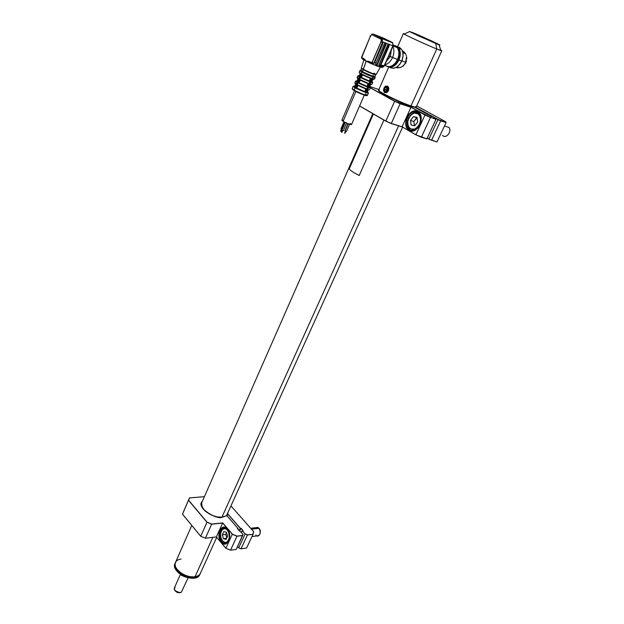 <?xml version="1.0" encoding="UTF-8"?>
<svg xmlns="http://www.w3.org/2000/svg" width="624" height="624" viewBox="0 0 624 624"><rect width="100%" height="100%" fill="white"/><g stroke="black" fill="none" stroke-linecap="round" stroke-linejoin="round"><path stroke-width="0.94" d="M198.151 575.765L195.023 576.794C197.683 576.358 199.438 575.258 200.304 573.511L216.7 537.334M398.603 125.837L221.933 517.187L398.603 125.837M212.846 537.326L195.023 576.794L212.846 537.326M191.771 525.431L175.531 562.372C172.13 568.355 185.882 578.612 195.023 576.794C187.629 578.198 176.038 571.545 175.227 565.461C174.775 561.896 176.717 559.751 181.046 559.003M176.771 568.893C181.412 574.517 187.379 577.169 194.665 576.849L190.219 576.763L185.25 575.359L180.687 572.816L177.247 569.548M199.922 574.298L200 574.158C196.053 583.229 170.563 571.522 175.328 562.84L175.414 562.661C170.204 571.264 195.983 583.339 200 574.158L199.867 574.454M193.136 578.206L188.425 577.824L183.518 576.124L179.197 573.386L176.257 570.211C180.859 575.804 186.787 578.44 194.033 578.113M175.282 562.934L174.977 563.628C170.204 572.325 195.694 584.025 199.641 574.954L197.566 577.028C191.365 581.17 175.57 574.08 174.673 566.74L175.149 563.293M380.273 66.893L377.848 66.378L377.068 64.771L386.03 43.914L384.836 43.446L384.322 43.93L375.983 63.203L374.696 62.322L382.886 43.368L382.871 42.674L381.865 42.221L382.138 41.59L392.824 45.794L388.643 55.918L384.103 65.785L381.911 65.231L380 65.941L378.854 65.333L387.777 44.764L378.924 64.841L379.447 65.762L377.848 66.378L372.169 64.046L380.336 67.018L383.074 65.411L380.663 65.403L389.165 45.833L388.721 44.92L380.211 65.255L380.484 65.692L379.447 65.762L380.632 65.473L389.165 45.833L389.017 45.029L389.165 45.833L388.744 45.622L380.078 65.481L378.924 65.504L379.447 65.762L377.848 66.378L377.068 64.771L375.648 63.905L375.983 63.203L375.687 64.311L377.497 64.319L386.038 44.608L385.616 44.39L377.083 64.1L385.593 43.688M363.909 59.865L361.343 67.93L363.34 69.319L366.187 61.183L363.948 59.717M361.819 68.429C361.101 68.344 361.639 68.796 363.425 69.771L361.468 67.899M362.856 71.042L360.625 70.512L362.536 71.838L363.425 69.771L361.787 68.788M362.388 71.783L360.422 70.426L362.388 71.783C366.982 74.318 376.592 78.094 374.845 76.69L371.615 75.972L362.388 71.783M359.97 70.613L361.928 72.095L362.279 71.776L361.928 72.095L359.853 70.66L362.287 71.776C366.467 74.248 375.898 77.438 375.196 77.501L375.196 77.501C372.926 77.189 368.503 75.387 361.928 72.095L361.218 73.749L361.928 72.095C367.91 75.114 372.294 76.931 375.086 77.548M359.861 70.66L359.151 72.298L361.218 73.749L359.268 72.251M372.692 76.9L372.871 76.479M361.327 74.264L361.218 73.749L361.904 74.568L372.341 79.131L371.069 81.806M356.795 84.903L357.864 82.407L359.12 82.805L360.227 80.215L359.12 82.805L366.99 86.299L368.113 83.717L366.99 86.299L367.466 86.564L358.41 82.649L359.619 79.833L355.438 88.062L365.695 92.609L367.052 89.474L366.506 89.232L365.329 91.962L356.179 87.898L364.697 91.603L365.695 92.609L365.329 91.962L366.506 89.232L365.843 88.959L367.162 89.131L367.957 87.29L367.567 87.126L366.764 88.967L357.349 84.786L366.764 88.967L367.567 87.126L358.145 82.945L367.567 87.126L369.868 81.799L360.43 77.602L357.864 82.407L359.073 79.591L359.619 79.833L359.073 79.591M361.881 74.56L360.695 77.314L361.881 74.56L361.335 74.318L360.095 77.236L361.405 77.47L362.521 74.88L361.405 77.47L370.445 81.643L369.353 84.154L368.714 83.928L367.591 86.728L368.137 86.97L369.353 84.154L365.695 92.609L355.438 88.062L356.788 84.919M354.962 87.266L353.129 86.385L352.178 88.616L354.19 90.145L360.766 74.006L354.877 87.742L353.129 86.385L354.877 87.742L356.242 84.552M356.702 83.39L357.256 82.103L356.655 83.304M355.267 86.557L354.572 86.549L355.048 87.056L354.58 86.541L355.586 84.185M365.352 93.842L367.302 95.464C364.471 94.981 360.103 93.21 354.19 90.145L352.295 88.546M343.091 121.345L355.914 91.502L343.091 121.345L341.858 120.276L343.091 121.345C347.178 123.529 349.986 124.597 351.523 124.558L348.332 123.825L343.091 121.345M342.03 130.034L345.275 122.507L341.843 129.995M341.57 132.241L342.631 130.51M341.164 128.996L344.191 121.961L341.102 129.145L341.968 129.55M345.08 131.071L348.223 123.786L344.877 130.9L346.421 131.578L345.08 131.071M344.674 133.123L345.743 131.399M387.036 59.062L388.939 55.988L390.343 56.527L391.31 50.014L390.343 56.527L392.551 57.548C394.228 53.414 394.329 49.725 392.855 46.472C394.329 49.725 394.228 53.414 392.551 57.548L397.597 59.467C399.422 54.904 399.376 50.989 397.465 47.705L393.721 45.146M385.687 44.429L386.077 44.499L385.687 44.429M397.628 59.389L398.284 59.639C399.906 55.598 399.883 52.104 398.213 49.156L399.493 53.945L398.284 59.639L394.969 64.233L391.841 65.972C394.563 65.107 396.708 62.993 398.284 59.639L397.628 59.389M399.298 47.252L401.614 49.358L402.893 52.728L402.94 56.839L401.731 61.043L398.978 59.99L400.327 53.664L399.649 49.842L397.816 47.042L395.413 45.755L398.845 48.251C400.756 51.527 400.803 55.442 398.978 59.99L401.731 61.043C403.556 56.503 403.51 52.603 401.591 49.327L397.855 46.777M384.322 43.93L375.983 63.203L374.743 62.338L372.005 63.976L374.743 62.338L382.886 43.368L382.465 43.157L374.041 63.305L372.255 62.969L372.551 61.472L371.459 62.689L369.338 61.573L366.187 61.183L369.525 62.837L366.187 61.183L363.94 58.726L364.221 60.029L366.187 61.183L362.536 71.838L374.197 76.807L374.79 76.814L375.671 74.779M389.017 45.029L387.98 44.686L389.017 45.029M370.796 63.43L369.611 62.876L369.338 61.573L369.611 62.876L370.937 63.578L371.459 62.689L370.952 63.586L371.943 63.476L371.459 62.689L371.943 63.476L372.458 63.149L371.116 63.656M371.163 63.664L372.005 63.976M392.582 42.861L381.841 38.306L380.734 42.479L382.138 41.59L381.287 41.207L372.083 62.221L371.459 62.689L368.589 61.308L366.187 61.183L364.588 59.194L361.85 57.619L362.458 59.046L364.096 59.959M385.882 43.805L385.024 43.469M382.73 42.565L381.865 42.221M380.663 67.135L381.373 67.392L384.103 65.785L383.074 65.411L380.336 67.018L376.163 74.545C374.088 74.287 369.814 72.54 363.34 69.319C369.229 72.275 373.472 74.03 376.085 74.599L374.104 73.156M373.62 34.211L371.67 34.593L373.62 34.211L371.67 34.593L381.459 39.484L381.841 38.306L373.62 34.211L384.017 38.353L392.231 42.432L381.841 38.306L373.62 34.211L384.017 38.353L392.816 42.97L393.112 45.887L384.4 65.871L381.646 67.423M395.164 45.622L397.48 47.736L398.759 51.113L398.806 55.24L397.597 59.467L388.939 55.988L389.914 52.51M389.657 67.252C394.196 69.545 398.221 67.47 401.731 61.043L399.469 64.693L396.505 67.228L393.299 68.273L390.335 67.681M398.978 59.99C395.772 66.035 391.958 68.25 387.527 66.635L390.538 67.259L393.744 66.206L396.716 63.656L398.978 59.99M384.751 65.06C389.36 68.328 393.643 66.464 397.597 59.467L395.327 63.141L392.363 65.692L389.158 66.745L386.194 66.152M392.551 57.548C390.663 61.558 388.105 63.968 384.875 64.771C388.105 63.968 390.663 61.558 392.551 57.548M390.343 56.527L386.326 61.448L390.343 56.527M381.529 40.123L382.434 40.529L381.529 40.123M372.832 34.008L373.23 34.07M370.594 35.802L371.67 34.593L381.459 39.484L382.372 39.289L382.184 38.735L382.138 41.59L392.824 45.794L392.792 42.947L392.231 42.432M370.328 36.434L371.771 34.195L373.097 34.07L382.184 38.735L392.792 42.947L393.112 45.887L384.4 65.871L382.27 67.517M370.18 36.878L371.771 34.195M370.063 36.559L370.414 35.747M357.942 85.543L356.834 88.117L364.697 91.603L365.804 89.037L364.697 91.603L365.305 91.946L355.602 87.984L356.156 87.89L357.326 85.16L356.156 87.89L356.834 88.117L357.942 85.543M357.973 85.465L366.319 89.224L357.973 85.465M368.62 83.905L360.727 80.465L359.635 79.451L369.073 83.647L359.635 79.451L359.752 79.966L368.714 83.928M371.452 81.182L371.881 81.619L371.272 81.604L371.873 81.627L372.91 79.256L373.456 79.381M371.428 78.811L371.608 78.406L371.428 78.811M371.99 81.37L372.442 81.986L371.218 81.728C372.7 82.165 372.957 82.04 371.99 81.37M369.697 86.65L370.141 87.29L368.909 87.048C370.391 87.469 370.656 87.337 369.697 86.65M370.617 84.544L369.58 86.923L368.963 86.915L369.58 86.915L369.158 86.471M369.151 84.076L369.486 83.312L369.151 84.076M370.453 84.497L370.968 84.614M368.152 89.801L368.667 89.911M368.316 89.84L367.286 92.204L366.67 92.204L367.286 92.204L366.881 91.728M367.435 91.868L368.176 92.578L366.6 92.375C368.355 92.875 368.636 92.711 367.435 91.868M366.514 92.563L368.386 93.171L366.296 92.812L366.491 92.36M367.903 89.372L368.698 87.539M369.541 89.7L370.477 87.812L368.706 87.516L370.477 87.812L368.885 87.103M369.977 84.318L368.761 87.126M371.038 82.22L370.126 84.037L371.982 84.357L370.297 84.061M371.787 84.412L372.778 82.524L371.015 82.196L372.778 82.516L371.194 81.783M368.737 87.173L371.015 82.196M360.001 78.616L360.555 77.259L360.048 78.445L359.666 78.281M359.525 78.616L359.923 78.788M359.518 72.836L360.165 73.585M359.798 75.98L359.112 75.949L359.603 76.432L359.112 75.949L360.134 73.57M359.557 76.549L358.426 75.644L359.221 75.691C358.067 75.418 358.176 75.707 359.557 76.549L357.864 75.871L359.354 77.009L358.621 78.928L359.416 77.08L357.864 75.871L357.076 77.711L358.823 78.023M354.978 87.22L353.691 86.159L354.713 86.221C353.278 85.886 353.363 86.221 354.978 87.22M355.165 83.538L355.766 84.31M356.249 84.536L354.806 83.015L356.639 83.327M357.271 81.877L356.21 81.104L356.959 80.987C355.797 80.73 355.898 81.026 357.271 81.877L355.586 81.182L357.068 82.345L358.527 79.232M357.529 81.276L356.842 81.26L357.318 81.752L356.842 81.253L357.864 78.866M359.463 78.866L359.284 79.287L359.463 78.866M357.435 78.242L358.051 78.991M356.281 84.185L357.068 82.345L355.586 81.182L354.806 83.015L356.281 84.185M358.543 78.85L357.076 77.711L358.543 78.85L359.323 77.009M359.354 77.009L360.797 73.967M343.317 130.689L341.968 130.182L343.317 130.689L346.585 123.107M350.259 123.466L351.523 124.543M354.518 90.761L341.858 120.268L343.45 120.455M352.396 89.201L353.441 90.137M366.779 95.433C368.137 96.806 358.722 93.202 354.299 90.644L364.588 95.207M365.524 95.488L366.857 95.612M359.081 79.576L361.039 74.162L354.19 90.145C360.695 93.483 365.102 95.23 367.419 95.402L368.378 93.171L366.577 92.422M371.046 81.853L372.239 79.108L371.639 78.897L370.445 81.643L371.639 78.897L371.093 78.655L369.899 81.401L371.069 78.64M370.414 78.39L369.299 80.972L369.775 81.237L360.898 77.29L360.43 77.602L369.868 81.799L369.775 81.237L360.898 77.29L369.299 80.972L370.414 78.39M362.911 75.083L370.024 78.242M372.364 77.657L374.369 79.186C371.576 78.585 367.193 76.768 361.218 73.749C367.786 77.041 372.208 78.842 374.486 79.139L375.196 77.501M374.681 76.635L372.824 75.473M361.507 68.453L360.625 70.512L362.536 71.838C368.612 74.872 372.692 76.541 374.782 76.822M375.656 74.794C373.409 74.396 369.33 72.727 363.425 69.771C367.988 72.275 377.473 76.003 375.476 74.513M362.544 59.116L361.85 57.619L363.94 58.726L363.995 59.834M361.982 58.508L361.85 57.619L362.396 58.999M361.592 57.119L370.04 37.105L361.733 57.486M382.442 42.448L373.924 62.938L373.222 63.414L372.255 62.969L372.302 62.057L380.874 42.253M372.38 63.11L373.324 63.461L372.372 63.102M373.324 63.461L374.244 63.11L373.324 63.461M340.704 131.188L341.765 129.472M180.437 574.33L174.299 588.143C174.782 591.544 177.115 592.933 181.295 592.316L188.128 577.84M179.439 592.777L177.021 592.348L175.087 590.834M181.295 592.316L181.194 592.371C178.058 593.089 175.726 592.043 174.205 589.235L174.993 587.402M174.938 590.6L179.72 592.73M181.163 575.188L180.726 574.532L182.933 576.038L181.163 575.188M183.83 576.428L184.743 576.787L183.83 576.428M184.743 576.787L186.264 577.231M384.914 92.422L384.602 92.609C388.744 92.134 389.704 89.965 387.473 86.096L388.783 87.976L388.549 90.683L386.755 92.586L384.602 92.609L383.464 90.269L384.914 92.422M436.769 49.015C425.833 44.577 402.121 33.595 403.385 33.563L404.555 33.868C403.174 33.384 403.018 33.454 404.087 34.078C407.316 36.02 427.44 45.224 436.769 49.015L435.755 43.532L409.609 31.606L420.982 36.13L439.78 44.998L418.899 36.091L409.367 31.473L413.314 32.815C423.556 37.058 444.561 46.855 439.039 44.834L435.755 43.532L436.769 49.015L440.864 50.606C442.151 51.035 442.096 50.864 440.7 50.092L441.792 50.825L436.769 49.015L411.013 105.901L436.769 49.015M388.705 67.096L378.651 90.043C376.99 91.042 399.968 102.328 411.013 105.901C398.502 101.852 373.246 89.045 379.337 89.903M396.934 67.743L398.291 67.86L396.934 67.743M399.742 67.665L401.232 67.174L399.742 67.665M402.667 66.394L403.985 65.325L402.667 66.394M405.116 64.007L405.974 62.478L405.116 64.007M406.536 60.793L405.974 62.478L406.536 60.793M406.684 57.314L406.762 59.054L406.684 57.314M405.725 54.148L406.325 55.661L405.725 54.148M403.962 51.8L404.921 52.837L403.962 51.8M402.379 50.856L402.901 51.074L402.379 50.856M385.523 86.206L387.473 86.096L384.68 86.939L385.523 86.206M378.885 90.566C376.802 91.361 399.578 102.593 410.561 106.142L411.013 105.901L410.561 106.142C413.915 107.25 415.639 107.57 415.732 107.094M420.498 36.247L429.796 40.529L420.498 36.247M403.143 51.207L402.472 51.106L403.143 51.207M396.295 67.353L396.872 67.727L396.295 67.353M396.763 67.704L396.092 67.454L396.763 67.704M415.974 106.369C416.965 107.468 415.311 107.312 411.013 105.901C414.242 106.969 415.99 107.32 416.263 106.946L441.792 50.825M396.903 66.986C400.241 68.468 403.151 66.901 405.647 62.299L402.004 60.91L405.647 62.299L406.567 56.597M401.981 60.957L403.049 55.723L401.981 60.957L399.773 64.319L401.981 60.957M405.218 53.266L402.683 51.792M349.183 168.971L373.378 113.974L349.183 168.971C350.563 170.648 353.909 172.825 359.229 175.492L383.893 120.058M386.178 86.151L387.808 86.861C388.456 90.995 387.208 92.656 384.072 91.845L384.056 91.634C383.331 87.773 384.47 86.19 387.473 86.884L387.738 86.759C384.61 85.956 383.362 87.61 383.978 91.728M384.01 91.767C383.261 87.672 384.501 86.003 387.73 86.759L388.385 86.986L387.473 86.884C388.198 90.761 387.059 92.344 384.056 91.634L384.072 91.845C387.169 92.687 388.424 91.042 387.847 86.915M387.403 89.56L386.201 91.229L384.704 90.971L384.423 89.06L385.445 87.126L384.111 88.99L385.616 87.399L387.098 87.914L385.445 87.126L384.111 88.99L384.423 91.12L386.077 91.4L387.418 89.536L387.106 87.399L385.445 87.126L387.106 87.399L387.387 89.552L387.044 87.555M387.106 87.929L385.921 89.575L386.162 91.213L385.921 89.575L384.423 89.06L385.921 89.575L387.106 87.929M384.056 91.634L383.534 89.684L384.314 87.485L385.507 86.463L387.161 86.588L387.995 88.273L387.527 90.542L386.022 92.063L384.056 91.634M387.34 89.528L387.052 87.61M385.827 91.354L384.704 90.971L385.827 91.354M417.76 112.156C413.696 110.604 410.264 112.414 407.464 117.585C405.397 123.154 406.123 127.273 409.633 129.956L409.188 130.268C400.702 125.978 409.43 106.634 417.674 111.665L419.648 113.857C421.574 116.899 421.684 120.487 419.975 124.628C417.097 129.823 413.65 131.602 409.633 129.956L407.909 128.419C405.904 125.393 405.756 121.781 407.464 117.585C410.264 112.414 413.696 110.604 417.76 112.156L417.674 111.665C426.387 115.924 417.323 135.58 409.188 130.268L409.633 129.956C413.65 131.602 417.097 129.823 419.975 124.628C422.081 118.973 421.348 114.816 417.76 112.156M408.572 117.944L407.464 117.585L408.572 117.944M427.206 138.216L428.891 139.175L427.245 138.13L428.899 139.082L437.939 119.644L440.661 120.853L433.696 117.32L440.661 120.853L446.059 122.546L445.715 121.781L446.004 122.483L438.025 119.551L431.566 115.877L431.324 116.438L431.527 115.994L415.202 107.047L434.483 117.484M428.891 139.175L436.964 141.898M433.696 117.32L437.939 119.644L428.899 139.082L431.597 140.275L440.661 120.853L431.597 140.275L437.011 141.913L446.051 122.632L436.979 141.952M426.871 138.84L435.981 119.317L426.91 138.848L415.904 134.854L421.372 137.171L415.912 134.753L402.113 126.82L415.896 134.846L402.113 126.82L391.287 123.482L385.811 121.165L391.24 123.544L400.14 103.74L394.703 101.197L400.14 103.74L410.935 107.336L430.459 117.499L424.96 115.058L410.982 107.219L424.96 115.058L435.981 119.317L435.817 118.825L430.466 117.367L425.045 114.964L410.982 107.219L394.703 101.197L370.484 87.789L394.719 101.197L400.14 103.607M421.301 137.241L426.886 138.887M412.885 130.619L412.417 130.338M431.66 116.548L414.757 107.273L428.649 115.034M402.067 126.906L391.217 123.56L385.796 121.134L394.633 101.291L400.14 103.74L391.287 123.482L385.819 121.064L394.633 101.291L370.438 87.898L394.703 101.205L370.484 87.797M416.723 105.94L445.715 121.781L416.723 105.94M415.42 107.297L430.88 115.775L430.7 116.165L430.88 115.775L415.42 107.297M378.869 89.56L369.782 86.463M421.372 137.171L430.459 117.499L421.372 137.171M415.912 134.753L424.96 115.058L415.912 134.753M402.113 126.82L410.935 107.336L402.113 126.82M409.188 130.268L411.996 130.993L415.038 130.198L417.854 127.99L419.991 124.706L421.138 120.838L421.091 117L419.874 113.779L417.674 111.665L414.835 110.994L411.801 111.844L409.024 114.075L406.918 117.351L405.811 121.165L405.85 124.948L407.027 128.146L409.188 130.268M385.819 121.064L359.603 105.908L385.819 121.064M385.804 121.165L359.564 105.986M415.888 134.846L421.286 137.233M227.432 529.23C224.632 526.555 222.238 526.984 220.256 530.517C218.774 534.628 219.25 538.418 221.66 541.874L221.263 542.194C215.405 535.712 221.621 521.921 227.292 528.98L228.392 530.634L227.292 528.98C233.282 535.501 226.863 549.416 221.263 542.194L221.66 541.874C219.25 538.418 218.774 534.628 220.256 530.517C221.528 527.959 223.252 527.03 225.412 527.717L227.432 529.23M229.312 539.495L228.875 540.68C227.604 543.176 225.919 544.112 223.805 543.465L221.66 541.874C224.437 544.604 226.84 544.198 228.875 540.68L229.312 539.495M221.403 530.384L220.256 530.517L221.403 530.384M223.096 517.046L226.052 515.83L222.082 517.187M202.309 507.796L201.56 502.718L202.16 501.797L201.232 503.989M202.293 501.493C195.133 507.164 217.682 520.408 222.152 517.179L217.347 516.929L212.082 515.346L205.132 511.072L201.427 505.9L201.419 502.843L202.293 501.493M226.59 515.783L227.666 513.139L227.721 513.973L240.279 528.403L227.822 513.895L240.326 528.271L240.997 528.193L243.032 530.533L242.369 530.611L245.154 534.004L247.463 534.971L245.232 533.902L247.478 534.838L253.032 534.3L253.695 531.757M238.735 547.864L240.989 548.816L238.719 547.872M236.207 549.424L230.537 550.181L225.888 548.239L216.372 536.905L225.88 548.278L230.49 550.204L225.888 548.239L232.3 534.284L236.98 536.234L232.3 534.284L222.713 522.896L232.3 534.284L236.98 536.234L242.65 535.548L243.017 534.238L236.207 549.424L242.65 535.548M230.49 550.204L225.88 548.278L230.482 550.189M225.88 548.278L216.356 536.929L222.659 523.029L232.3 534.284L225.888 548.239L216.372 536.905L205.382 538.208L211.676 524.137L207.067 522.148L211.661 524.207L222.659 523.029L216.372 536.913L205.382 538.216L200.733 536.273L207.067 522.148L188.495 500.292L206.981 522.249L211.661 524.207L205.382 538.208L200.733 536.273L182.504 514.137L189.462 497.921L188.495 500.292L206.981 522.249L200.733 536.281L182.504 514.137L189.501 497.89L204.399 496.696L189.563 497.905L188.62 500.237L207.067 522.148L211.676 524.074L222.713 522.896L232.385 534.183L236.987 536.102L242.611 535.423L242.954 534.175L237.385 528.606L239.429 530.954L237.385 528.606L238.134 528.583L227.354 516.196L238.056 528.528L237.9 529.168L238.142 528.645L237.51 528.715M243.017 534.238L242.658 535.525M253.64 531.664L252.985 534.175L253.64 531.664L230.942 505.9L253.64 531.664M227.401 516.243L226.223 515.791L222.152 517.179C212.807 518.575 198.26 508.014 201.56 502.718M227.799 512.834L227.69 513.552M230.537 550.181L236.98 536.234L230.537 550.181L236.098 549.44M221.263 542.194L224.266 544.05L226.34 543.707L228.111 542.131L229.609 537.997L229.616 534.682L228.119 530.135L226.348 528.076L224.273 527.163L222.206 527.545L220.459 529.136L218.985 533.239L219.289 538.13L221.263 542.194M183.487 511.719L189.462 497.921L182.504 514.192L200.725 536.312L182.528 514.207M246.581 548.044L241.02 548.785L247.463 534.971L253.032 534.3L246.581 548.044L253.032 534.3L253.703 531.726M241.02 548.785L238.719 547.825L245.154 534.004L247.463 534.971L241.02 548.785L246.472 548.059M242.369 530.618L241.41 532.389L242.221 530.634L245.154 534.004L238.719 547.825L237.572 546.484M226.871 515.861L227.721 513.973L240.279 528.403L239.218 530.689L240.279 528.403L240.942 528.325L239.749 530.915L240.942 528.325L242.884 530.556M237.572 546.491L238.711 547.841M200.756 536.312L205.382 538.208M222.409 540.821C217.659 535.361 222.94 524.261 227.503 530.197C232.339 535.688 226.925 546.866 222.409 540.821L224.851 542.42L226.559 542.201L228.025 540.953L229.304 537.623L228.712 532.311L226.746 529.433L225.053 528.629L222.573 529.386L221.333 531.079L220.639 533.442L220.826 537.451L222.409 540.821M222.69 541.304L224.796 542.911L222.69 541.304M227.331 542.794L225.521 543.091M226.075 539.44L223.423 538.707L222.308 534.799L223.829 531.617L226.481 532.334L227.612 536.25L226.075 539.44L223.423 538.707L226.613 538.317L223.423 538.707L222.308 534.799L225.693 534.401L226.645 532.904L225.693 534.401L222.308 534.799L223.829 531.617L226.481 532.334L227.612 536.25L226.075 539.44M226.793 537.95L225.693 534.401L226.793 537.95M251.979 536.539L256.994 535.922C260.387 535.353 261.082 532.818 259.077 528.317L251.48 529.191L259.077 528.317L257.876 527.436L256.082 527.639L259.077 528.317C262.228 531.757 258.718 538.801 255.762 535.018M260.231 533.114L259.849 529.604L260.231 533.114M409.196 127.561C403.775 121.313 413.946 107.968 419.016 114.816C424.546 121.157 414.125 134.527 409.196 127.561L409.219 128.38L409.196 127.561L411.115 129.051L414.749 129.035L417.136 127.514L419.063 125.034L420.241 121.953L420.467 118.755L419.726 115.939L418.119 113.935L414.671 113.077L412.199 114.044L410.023 116.095L408.47 118.919L407.768 122.078L408.018 125.112L409.196 127.561M409.219 128.38L414.188 130.33M414.726 125.798L411.146 125.026L410.506 120.455L413.439 116.641L417.035 117.382L417.69 121.976L414.726 125.798L411.146 125.026L410.506 120.455L413.829 121.516L416.754 117.71L413.439 116.641L417.035 117.382L417.69 121.976L414.726 125.798M417.097 117.788L413.439 116.641L410.506 120.455L413.829 121.516L417.097 117.788M414.484 125.744L413.829 121.516L414.484 125.744M448.874 127.413L448.874 127.319C452.439 131.321 445.762 139.636 442.556 135.252C445.7 139.565 452.338 131.539 448.968 127.444L445.513 126.321M226.473 515.767L402.566 127.187M201.24 503.88L372.793 113.638M199.742 574.759L200.101 573.971M345.049 122.398L341.773 130.003M342.303 130.369L341.5 132.233M343.972 121.844L340.907 128.965M347.989 123.692L344.877 130.892M345.415 131.251L344.612 133.115M393.073 45.981L397.465 47.705M398.845 48.251L401.591 49.327M380.071 65.941L379.681 65.738M356.086 87.883L365.383 92.017M367.544 86.627L358.511 82.618M371.155 81.877L372.341 79.131M366.514 92.57L367.762 89.7M367.926 89.372L368.729 87.539M368.846 87.196L370.063 84.388M356.132 84.536L354.9 87.407M357.209 82.025L358.418 79.209M359.494 76.69L360.672 73.936M345.797 131.422L344.994 133.286M349.58 124.262L346.421 131.578M342.693 130.533L341.89 132.405M364.283 95.105L351.523 124.558M369.853 81.299L360.805 77.282M373.76 73.429L376.163 74.545M362.201 58.796L361.709 58.063M361.577 57.33L361.655 57.884M341.445 129.324L340.642 131.188M341.827 129.496L341.024 131.352M403.385 33.563L397.621 46.738M404.087 34.078L409.609 31.606M440.864 50.606L439.039 44.834M405.46 53.656L402.878 52.65M387.73 86.759L388.44 87.079M430.474 117.382L410.982 107.227M433.836 117.265L440.669 120.736M431.566 115.885L434.476 117.484M415.584 107.266L430.919 115.666M409.773 128.996L407.909 128.419M189.532 497.89L204.407 496.681M253.672 531.679L230.95 505.885M238.095 528.551L227.378 516.196M222.128 517.163L226.052 515.83M226.972 543.067L223.805 543.465M225.849 527.92C220.873 526.601 218.431 536.468 222.347 541.109M257.876 527.436L250.661 528.263M419.757 114.013C413.813 107.5 403.502 120.783 408.86 127.897M448.968 127.444L444.483 125.986"/></g></svg>
